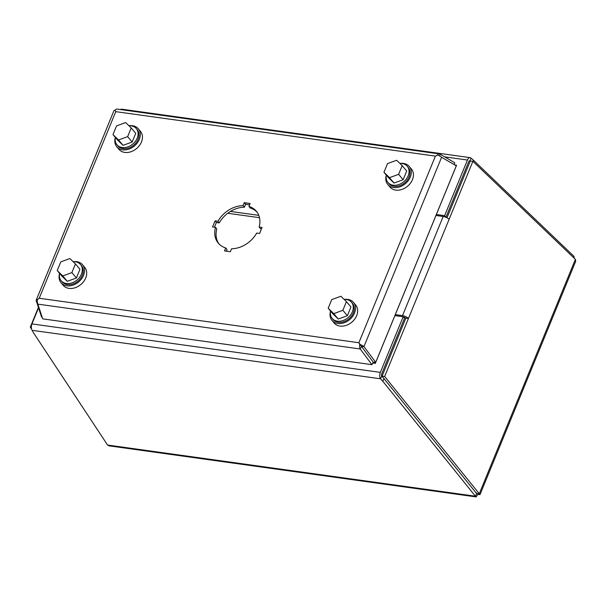 <?xml version="1.0" encoding="UTF-8"?>
<svg xmlns="http://www.w3.org/2000/svg" width="606" height="606" viewBox="0 0 606 606"><rect width="100%" height="100%" fill="white"/><g stroke="black" fill="none" stroke-linecap="round" stroke-linejoin="round"><path stroke-width="0.91" d="M256.686 233.075L259.58 233.477L262.05 227.447L259.163 227.045A24.831 18.938 -39.9 0 0 256.353 211.244A24.831 18.938 -39.9 0 0 248.93 206.441L250.142 203.48L244.271 202.662L243.051 205.631A24.831 18.938 -39.9 0 0 217.94 221.311L215.054 220.91L212.585 226.939L215.471 227.341A24.831 18.938 -39.9 0 0 218.281 243.135A24.831 18.938 -39.9 0 0 225.705 247.937L224.485 250.899L230.363 251.717L231.575 248.755A24.831 18.938 -39.9 0 0 256.686 233.075M41.723 315.9L41.163 315.779L36.337 301.053A4.818 1.773 22.3 0 1 36.208 300.19A4.818 1.773 22.3 0 1 37.436 299.584L39.231 298.258L115.761 111.656L435.403 156.121L358.873 342.731L359.759 344.428A4.818 1.773 22.3 0 1 363.941 346.632L361.532 346.534L359.767 344.42A4.818 2.568 -82.1 0 0 360.184 348.973L361.524 346.541L358.873 342.731L39.231 298.258L37.443 299.584A4.818 2.568 97.9 0 0 37.867 304.136L360.184 348.973L371.948 364.66L42.693 318.854L37.867 304.136M441.6 157.28L456.288 165.839L375.705 362.32L363.941 346.632L441.6 157.28A4.818 1.773 -157.7 0 0 437.418 155.075L435.403 156.121L437.418 155.075A4.818 2.568 -82.1 0 1 439.403 153.924A4.818 2.568 -82.1 0 1 440.07 154.197L439.562 155.924M439.403 153.924L117.094 109.088A4.818 2.568 97.9 0 0 115.102 110.224A4.818 1.773 -157.7 0 0 113.867 110.845L36.208 300.19M115.761 111.656L115.102 110.224L115.761 111.656M225.705 247.937L227.03 249.52L226.356 251.157M215.471 227.341L216.796 228.924A24.831 18.938 -39.9 0 0 218.971 243.9M215.054 220.91L216.38 222.493L214.456 227.197M217.94 221.311L219.266 222.894L216.38 222.493M243.051 205.631L244.385 207.214A24.831 18.938 -39.9 0 0 219.266 222.894M244.271 202.662L245.597 204.252L244.385 207.214M249.604 204.805L245.597 204.252M248.93 206.441L250.255 208.032A24.831 18.938 -39.9 0 1 256.989 212.062M259.163 227.045L260.489 228.629L261.504 228.773M454.205 164.627L454.758 162.764L440.07 154.197M36.337 301.053L37.269 301.258M375.705 362.32L373.296 362.229L361.449 346.435M361.532 346.534L373.296 362.229L371.948 364.66M344.125 299.402A12.612 9.62 140.1 0 1 351.488 302.235L352.419 303.341A12.612 9.62 140.1 0 1 348.927 318.817A12.612 9.62 140.1 0 1 333.088 319.536L332.156 318.43A12.612 9.62 140.1 0 1 330.565 311.098M351.488 302.235A12.612 9.62 140.1 0 1 347.995 317.703A12.612 9.62 140.1 0 1 332.156 318.43M346.42 301.614L350.935 307.007L347.374 315.696L338.262 319.021L332.709 313.658L328.194 308.265L331.755 299.576L340.867 296.251L346.42 301.614L342.852 310.302L333.739 313.628L328.194 308.265M338.262 319.021L333.739 313.628M347.374 315.696L342.852 310.302M344.367 299.387A14.014 10.688 140.1 0 1 353.495 302.447A14.014 10.688 140.1 0 1 349.617 319.635A14.014 10.688 140.1 0 1 332.012 320.438A14.014 10.688 140.1 0 1 330.55 311.075M332.012 320.438L334.179 323.021A14.014 10.688 -39.9 0 0 351.783 322.218A14.014 10.688 -39.9 0 0 355.661 305.03L353.495 302.447M372.841 363.039L375.311 363.388L456.576 165.241L454.848 165.006M41.731 315.938L41.329 316.923L42.094 317.029M73.159 261.701A12.612 9.62 140.1 0 1 80.522 264.534L81.454 265.648A12.612 9.62 140.1 0 1 77.962 281.116A12.612 9.62 140.1 0 1 62.115 281.843L61.183 280.729A12.612 9.62 140.1 0 1 59.593 273.397A14.014 10.688 140.1 0 0 61.039 282.744L63.206 285.328A14.014 10.688 -39.9 0 0 80.81 284.525A14.014 10.688 -39.9 0 0 84.688 267.329L82.522 264.746A14.014 10.688 140.1 0 1 78.644 281.941A14.014 10.688 140.1 0 1 61.039 282.744M80.522 264.534A12.612 9.62 140.1 0 1 77.03 280.01A12.612 9.62 140.1 0 1 61.183 280.729M75.447 263.921L79.962 269.306L76.401 277.995L67.289 281.32L61.736 275.957L57.222 270.564L60.789 261.875L69.902 258.55L75.447 263.921L71.887 272.609L62.774 275.927L57.222 270.564M67.289 281.32L62.774 275.927M76.401 277.995L71.887 272.609M73.394 261.694A14.014 10.688 140.1 0 1 82.522 264.746M399.892 163.423A12.612 9.62 140.1 0 1 407.255 166.256L408.186 167.37A12.612 9.62 140.1 0 1 404.694 182.838A12.612 9.62 140.1 0 1 388.855 183.565L387.923 182.451A12.612 9.62 140.1 0 1 386.333 175.119M407.255 166.256A12.612 9.62 140.1 0 1 403.763 181.732A12.612 9.62 140.1 0 1 387.923 182.451M402.187 165.643L406.702 171.028L403.142 179.717L394.029 183.042L388.476 177.679L383.962 172.286L387.522 163.597L396.635 160.272L402.187 165.643L398.619 174.331L389.507 177.656L383.962 172.286M394.029 183.042L389.507 177.656M403.142 179.717L398.619 174.331M400.134 163.415A14.014 10.688 140.1 0 1 409.262 166.468A14.014 10.688 140.1 0 1 405.384 183.663A14.014 10.688 140.1 0 1 387.779 184.466A14.014 10.688 140.1 0 1 386.317 175.104M387.779 184.466L389.946 187.049A14.014 10.688 -39.9 0 0 407.55 186.247A14.014 10.688 -39.9 0 0 411.429 169.051L409.262 166.468M128.926 125.73A12.612 9.62 140.1 0 1 136.289 128.563L137.221 129.676A12.612 9.62 140.1 0 1 133.729 145.145A12.612 9.62 140.1 0 1 117.882 145.872L116.95 144.758A12.612 9.62 140.1 0 1 115.36 137.426M136.289 128.563A12.612 9.62 140.1 0 1 132.797 144.031A12.612 9.62 140.1 0 1 116.95 144.758M131.214 127.942L135.729 133.335L132.169 142.024L123.056 145.349L117.503 139.986L112.989 134.593L116.557 125.904L125.669 122.579L131.214 127.942L127.654 136.63L118.541 139.956L112.989 134.593M123.056 145.349L118.541 139.956M132.169 142.024L127.654 136.63M129.161 125.715A14.014 10.688 140.1 0 1 138.289 128.775A14.014 10.688 140.1 0 1 134.411 145.963A14.014 10.688 140.1 0 1 116.806 146.766A14.014 10.688 140.1 0 1 115.345 137.41M116.806 146.766L118.973 149.356A14.014 10.688 -39.9 0 0 136.577 148.546A14.014 10.688 -39.9 0 0 140.456 131.358L138.289 128.775M395.309 314.635L402.513 315.635A4.818 1.773 22.3 0 1 408.444 318.461L384.659 376.462L479.99 494.663L477.869 494.398L476.142 496.912L475.422 496.216L382.81 381.272A28.027 11.4 -155.8 0 0 380.545 378.795A4.818 2.568 -82.1 0 1 380.348 372.387L403.164 316.756L394.907 315.605M38.557 307.825L31.959 323.922A4.818 2.568 97.9 0 0 32.156 330.331A28.027 11.4 -155.8 0 0 33.421 332.671L107.565 445.039L109.125 445.857L476.142 496.912M479.99 494.663L575.7 261.3L575.405 259.338L472.892 161.317L449.107 219.319A4.818 1.773 -157.7 0 0 443.175 216.493L435.972 215.486M436.365 214.516L444.63 215.668L467.446 160.029A4.818 2.568 -82.1 0 1 470.112 157.643A4.818 2.568 -82.1 0 1 471.044 158.151A28.027 9.158 20.5 0 1 473.468 160.226L573.852 256.217L574.253 258.239M31.588 329.111L30.3 327.164L38.413 307.386M477.225 493.625L477.869 494.398M107.565 445.039L475.422 496.216L476.619 493.557L382.053 376.174L384.659 376.462M476.543 492.814L476.619 493.557L477.604 493.655M575.405 259.338L479.232 493.837L476.922 493.579M573.397 257.429L573.852 256.217M31.33 327.338L30.3 327.164M382.81 381.272L384.007 378.614A28.027 11.4 -155.8 0 0 381.742 376.137L380.545 378.795L32.156 330.331M384.007 378.614L476.619 493.557M382.053 376.174L405.838 318.173A1.629 0.598 -157.7 0 0 403.838 317.218L403.52 317.173M449.107 219.319L408.444 318.461L405.838 318.173M447.008 217.789L470.294 161.029L472.892 161.317M471.044 158.151L469.983 160.984A28.027 9.158 20.5 0 1 470.233 161.173M470.112 157.643L121.715 109.178A4.818 2.568 97.9 0 0 120.473 109.557M403.164 316.756L404.497 318.339L381.674 373.978A1.629 0.864 97.9 0 0 381.742 376.137M444.63 215.668L445.955 217.251L468.771 161.613A1.629 0.864 97.9 0 1 469.673 160.81A1.629 0.864 97.9 0 1 469.983 160.984L469.324 160.885M380.348 372.387L31.959 323.922M443.175 216.493L402.513 315.635M473.021 161.438L473.468 160.226M444.63 156.856L467.446 160.029M258.777 215.357L230.439 211.418M259.489 217.683L227.727 213.267"/></g></svg>
